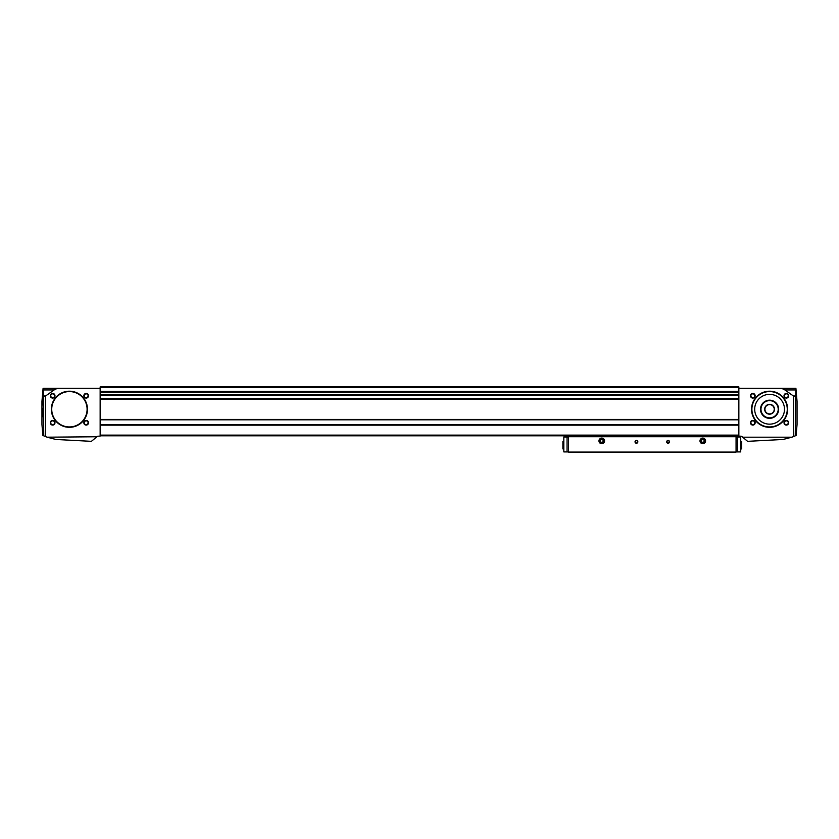 <?xml version="1.0" encoding="UTF-8"?>
<svg xmlns="http://www.w3.org/2000/svg" width="839" height="839" viewBox="0 0 839 839"><rect width="100%" height="100%" fill="white"/><g stroke="black" fill="none" stroke-linecap="round" stroke-linejoin="round"><path stroke-width="1.26" d="M45.484 436.574A55.752 55.752 0 0 0 47.12 437.192L96.842 436.762A1.867 1.867 0 0 1 98.058 436.217L100.145 436.112L100.145 388.31L59.716 388.31A7.897 5.59 180 0 0 54.126 389.946L45.589 395.987A7.897 5.59 180 0 0 45.484 396.06L43.345 396.69L43.743 435.84L42.894 435.462L45.484 436.574L45.484 396.06M738.855 388.31L738.855 436.112L740.942 436.217A1.867 1.867 0 0 1 742.158 436.762L747.601 441.335L783.049 439.479L791.88 437.192A55.752 55.752 0 0 0 793.516 436.574L793.516 396.06A7.897 5.59 180 0 0 793.411 395.987L784.874 389.946A7.897 5.59 180 0 0 779.284 388.31L738.855 388.31L738.855 386.915L100.145 386.915L100.145 388.31M43.292 397.623L42.978 405.069M42.894 408.614L42.883 416.731M43.072 388.457L41.95 401.346L41.95 424.618L42.894 435.462M42.621 393.9L42.39 397.623M42.925 427.418L42.936 431.141M45.589 395.987L43.324 395.987L43.345 396.69M43.324 395.987L43.24 389.946L54.126 389.946M796.096 435.472L795.257 435.84L796.096 435.472L797.05 424.618L797.05 401.346L795.907 388.31M793.516 436.574L795.257 435.84L795.676 395.987L793.411 395.987M784.874 389.946L795.76 389.946L795.676 395.987M796.138 391.257L796.61 397.623L796.138 391.257M796.18 428.509L795.613 434.864L796.18 428.509M50.33 395.756A2.328 2.328 0 0 0 53.822 397.77A2.328 2.328 0 0 0 53.822 393.743A2.328 2.328 0 0 0 50.33 395.756M83.848 395.756A2.328 2.328 0 0 0 87.34 397.77A2.328 2.328 0 0 0 87.34 393.743A2.328 2.328 0 0 0 83.848 395.756M50.33 422.762A2.328 2.328 0 0 0 53.822 424.775A2.328 2.328 0 0 0 53.822 420.748A2.328 2.328 0 0 0 50.33 422.762M83.848 422.762A2.328 2.328 0 0 0 87.34 424.775A2.328 2.328 0 0 0 87.34 420.748A2.328 2.328 0 0 0 83.848 422.762M51.357 409.254A18.059 18.059 0 0 0 78.447 424.901A18.059 18.059 0 0 0 78.447 393.617A18.059 18.059 0 0 0 51.357 409.254M96.422 437.192L91.399 441.335L55.951 439.479L47.12 437.192M59.716 388.31L43.817 388.31L59.716 388.31M43.209 388.405L43.817 388.31L43.209 388.405M750.496 422.762A2.328 2.328 0 0 0 753.988 424.775A2.328 2.328 0 0 0 753.988 420.748A2.328 2.328 0 0 0 750.496 422.762M784.014 422.762A2.328 2.328 0 0 0 787.506 424.775A2.328 2.328 0 0 0 787.506 420.748A2.328 2.328 0 0 0 784.014 422.762M750.496 395.756A2.328 2.328 0 0 0 753.988 397.77A2.328 2.328 0 0 0 753.988 393.743A2.328 2.328 0 0 0 750.496 395.756M784.014 395.756A2.328 2.328 0 0 0 787.506 397.77A2.328 2.328 0 0 0 787.506 393.743A2.328 2.328 0 0 0 784.014 395.756M751.524 409.254A18.059 18.059 0 0 0 778.613 424.901A18.059 18.059 0 0 0 778.613 393.617A18.059 18.059 0 0 0 751.524 409.254M791.88 437.192L742.578 437.192M795.655 396.69L793.516 396.06M795.823 388.31L779.284 388.31M100.145 435.798L738.855 435.798M100.145 391.844L738.855 391.844M100.145 419.804L738.855 419.804M100.145 424.786L738.855 424.786M764.927 409.254A4.656 4.656 0 0 0 771.911 413.291A4.656 4.656 0 0 0 771.911 405.227A4.656 4.656 0 0 0 764.927 409.254M764.654 409.254A4.929 4.929 0 0 0 772.048 413.522A4.929 4.929 0 0 0 772.048 404.996A4.929 4.929 0 0 0 764.654 409.254M760.973 409.254A8.61 8.61 0 0 0 773.894 416.721A8.61 8.61 0 0 0 773.894 401.797A8.61 8.61 0 0 0 760.973 409.254M760.501 409.254A9.082 9.082 0 0 0 774.124 417.119A9.082 9.082 0 0 0 774.124 401.399A9.082 9.082 0 0 0 760.501 409.254M754.691 409.254A14.892 14.892 0 0 0 777.029 422.164A14.892 14.892 0 0 0 777.029 396.354A14.892 14.892 0 0 0 754.691 409.254M751.891 409.254A17.692 17.692 0 0 0 778.424 424.576A17.692 17.692 0 0 0 778.424 393.942A17.692 17.692 0 0 0 751.891 409.254M51.724 409.254A17.692 17.692 0 0 0 78.258 424.576A17.692 17.692 0 0 0 78.258 393.942A17.692 17.692 0 0 0 51.724 409.254M784.423 395.756A1.93 1.93 0 0 0 787.307 397.424A1.93 1.93 0 0 0 787.307 394.089A1.93 1.93 0 0 0 784.423 395.756M750.895 395.756A1.93 1.93 0 0 0 753.789 397.424A1.93 1.93 0 0 0 753.789 394.089A1.93 1.93 0 0 0 750.895 395.756M784.423 422.762A1.93 1.93 0 0 0 787.307 424.429A1.93 1.93 0 0 0 787.307 421.094A1.93 1.93 0 0 0 784.423 422.762M750.895 422.762A1.93 1.93 0 0 0 753.789 424.429A1.93 1.93 0 0 0 753.789 421.094A1.93 1.93 0 0 0 750.895 422.762M84.257 422.762A1.93 1.93 0 0 0 87.141 424.429A1.93 1.93 0 0 0 87.141 421.094A1.93 1.93 0 0 0 84.257 422.762M50.728 422.762A1.93 1.93 0 0 0 53.623 424.429A1.93 1.93 0 0 0 53.623 421.094A1.93 1.93 0 0 0 50.728 422.762M84.257 395.756A1.93 1.93 0 0 0 87.141 397.424A1.93 1.93 0 0 0 87.141 394.089A1.93 1.93 0 0 0 84.257 395.756M50.728 395.756A1.93 1.93 0 0 0 53.623 397.424A1.93 1.93 0 0 0 53.623 394.089A1.93 1.93 0 0 0 50.728 395.756M568.475 435.798L568.475 452.085L736.065 452.085L736.065 436.72L568.475 436.72M736.065 435.798L736.065 436.72M666.701 441.849A1.395 1.395 0 0 0 668.798 443.055A1.395 1.395 0 0 0 668.798 440.632A1.395 1.395 0 0 0 666.701 441.849M635.039 441.849A1.395 1.395 0 0 0 637.137 443.055A1.395 1.395 0 0 0 637.137 440.632A1.395 1.395 0 0 0 635.039 441.849M699.988 440.915A2.79 2.79 0 0 0 704.173 443.338A2.79 2.79 0 0 0 704.173 438.493A2.79 2.79 0 0 0 699.988 440.915M598.962 440.915A2.79 2.79 0 0 0 603.157 443.338A2.79 2.79 0 0 0 603.157 438.493A2.79 2.79 0 0 0 598.962 440.915M736.065 451.906L740.722 451.906L740.722 437.004L736.065 437.004M568.475 437.004L563.818 437.004L563.818 451.906L567.049 451.906L567.049 437.004M568.475 451.906L567.049 451.906M635.291 441.849A1.143 1.143 0 0 0 637.011 442.835A1.143 1.143 0 0 0 637.011 440.853A1.143 1.143 0 0 0 635.291 441.849M666.953 441.849A1.143 1.143 0 0 0 668.673 442.835A1.143 1.143 0 0 0 668.673 440.853A1.143 1.143 0 0 0 666.953 441.849M740.722 441.471L741.655 441.471L741.655 448.917L740.722 448.917M563.818 441.471L562.885 441.471L562.885 448.917L563.818 448.917M601.762 442.531A1.615 1.615 0 0 1 600.357 441.723L601.762 442.531L603.157 441.723A1.615 1.615 0 0 1 601.762 442.531L600.357 441.723A1.615 1.615 0 0 1 600.357 440.108L600.357 441.723L600.357 440.108A1.615 1.615 0 0 1 601.762 439.3L600.357 440.108L601.762 439.3A1.615 1.615 0 0 1 603.157 441.723L603.157 440.108L601.762 439.3L603.157 440.108L603.157 441.723L601.762 442.531M599.539 440.915A2.223 2.223 0 0 1 602.863 438.986A2.223 2.223 0 0 1 602.863 442.835A2.223 2.223 0 0 1 599.539 440.915M600.357 440.915A1.395 1.395 0 0 1 602.454 439.709A1.395 1.395 0 0 1 601.762 442.31A1.395 1.395 0 0 1 600.357 440.915M702.778 442.531A1.615 1.615 0 0 1 701.383 441.723L702.778 442.531L704.173 441.723A1.615 1.615 0 0 1 702.778 442.531L701.383 441.723A1.615 1.615 0 0 1 701.383 440.108L701.383 441.723L701.383 440.108A1.615 1.615 0 0 1 702.778 439.3L701.383 440.108L702.778 439.3A1.615 1.615 0 0 1 704.173 441.723L704.173 440.108L702.778 439.3L704.173 440.108L704.173 441.723L702.778 442.531M700.555 440.915A2.223 2.223 0 0 1 703.89 438.986A2.223 2.223 0 0 1 703.89 442.835A2.223 2.223 0 0 1 700.555 440.915M701.383 440.915A1.395 1.395 0 0 1 703.481 439.709A1.395 1.395 0 0 1 702.778 442.31A1.395 1.395 0 0 1 701.383 440.915M100.145 419.427L738.855 419.427M100.145 399.217L738.855 399.217M100.145 391.383L738.855 391.383M100.145 387.377L738.855 387.377M100.145 435.126L738.855 435.126M100.145 425.153L738.855 425.153M100.145 392.316L738.855 392.316M100.145 394.718L738.855 394.718M100.145 395.379L738.855 395.379M100.145 398.556L738.855 398.556M737.491 451.906L737.491 437.004"/></g></svg>
